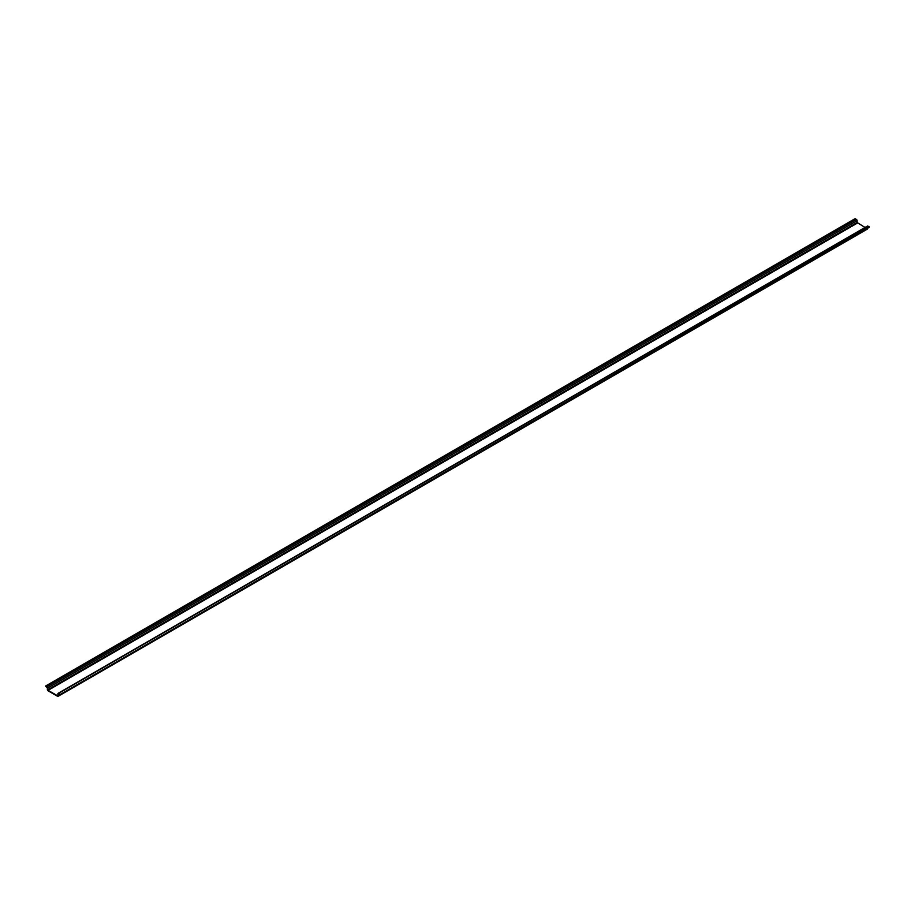 <?xml version="1.0" encoding="UTF-8"?>
<svg xmlns="http://www.w3.org/2000/svg" width="915" height="915" viewBox="0 0 915 915"><rect width="100%" height="100%" fill="white"/><g stroke="black" fill="none" stroke-linecap="round" stroke-linejoin="round"><path stroke-width="1.37" d="M865.018 227.458L857.115 222.505L47.774 689.773L47.774 687.954A1.029 0.595 -120 0 0 47.042 686.696L45.75 686.41L47.374 687.725L47.374 689.544A1.029 0.595 -120 0 0 48.095 690.802L57.565 696.269A1.029 0.595 -120 0 0 58.297 695.846L58.297 694.027L59.91 694.588L869.25 227.32L867.958 226.108A1.029 0.595 -120 0 0 867.443 226.062L58.102 693.318A1.029 0.595 -120 0 0 57.885 693.799L57.885 695.617M867.958 226.108L58.617 693.376A1.029 0.595 -120 0 0 58.102 693.318M57.565 695.8L48.095 690.333L857.435 223.066M857.115 222.505L857.115 220.687A1.029 0.595 -120 0 0 856.383 219.428L855.09 218.674L45.75 685.941M866.905 229.002A1.029 0.595 -120 0 0 867.626 228.578L867.626 228.258M59.91 694.588L869.25 226.851M58.617 693.376L59.91 694.119M47.774 687.954L857.115 220.687M856.383 219.428L47.042 686.696M867.626 228.578L58.297 695.846M867.42 229.059L58.08 696.326"/></g></svg>
